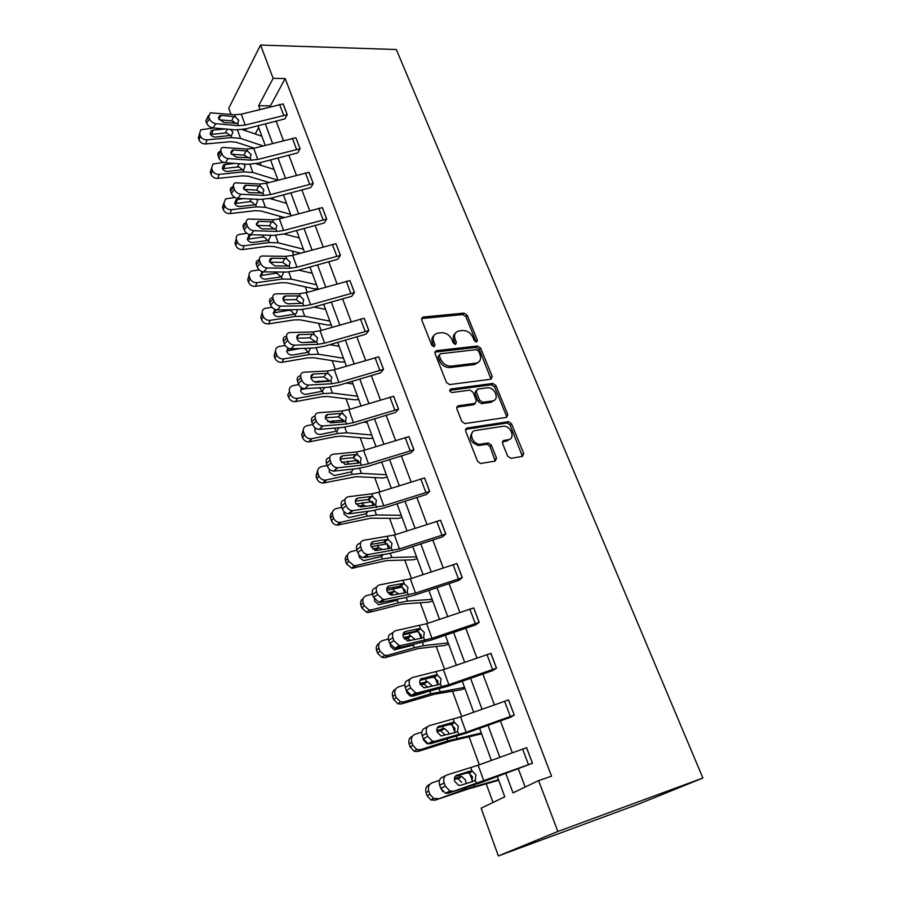 <?xml version="1.0" encoding="UTF-8"?>
<svg xmlns="http://www.w3.org/2000/svg" width="901" height="901" viewBox="0 0 901 901"><rect width="100%" height="100%" fill="white"/><g stroke="black" fill="none" stroke-linecap="round" stroke-linejoin="round"><path stroke-width="1.35" d="M476.528 342.087L477.417 340.251L467.191 315.249L464.015 313.12L422.952 317.062L421.645 319.675L431.759 345.274L434.045 346.795L435.025 344.914L433.708 341.592C432.311 336.873 433.741 334.046 438.01 333.1L441.513 332.728C446.153 332.728 449.622 335.014 451.919 339.609L453.248 342.909L455.501 344.419L456.435 342.56L455.118 339.272C453.699 334.609 455.084 331.805 459.251 330.87L462.686 330.521C467.236 330.521 470.66 332.784 472.957 337.334L474.286 340.601L476.528 342.087M476.235 342.087L465.918 316.679L462.731 314.562L421.477 318.571M433.877 346.806L432.446 343.011L433.708 341.592M455.275 344.419L453.834 340.679L455.118 339.272M507.68 456.188L511.002 458.35L522.467 456.379L523.695 453.462L511.588 423.853L508.603 421.691L466.932 428.043L465.592 430.948L477.575 461.312L480.526 463.531L495.223 461.053L496.507 458.091L491.338 445.162L488.353 442.965L479.985 444.204C472.203 444.52 467.946 431.275 475.537 430.498L503.591 426.207C511.137 425.768 515.687 438.855 508.254 439.711L503.749 440.443L502.488 443.348L507.68 456.188M273.138 78.331L285.178 78.556L551.547 776.2L538.607 780.593L557.854 831.488L702.893 778.025L396.327 49.521L260.558 45.05L273.138 78.331L258.621 105.755L259.961 109.393M490.977 379.208L492.228 376.494L480.65 348.158L477.474 346.018L436.321 350.669L434.958 353.372L446.412 382.396L449.576 384.592L490.977 379.208M495.944 385.594L507.792 414.55L506.553 417.366L464.871 423.616L461.819 421.409L456.784 408.649L458.136 405.799L475.097 403.4L476.392 400.596L473.07 392.295L469.962 390.122L451.998 392.521C449.531 391.53 449.115 390.37 450.759 389.018L492.87 383.443L495.944 385.594L494.593 386.934L506.396 415.857L507.792 414.55M497.363 776.651L504.774 796.833L481.134 808.174L498.354 855.95L638.392 804.154L702.893 778.025M481.607 733.819L451.198 740.982L418.03 751.445L414.223 751.31L410.225 747.098L409.155 744.023C408.209 740.262 409.336 737.626 412.534 736.128M448.642 644.181L444.689 645.443L418.041 648.619L385.223 657.561L382.193 657.572L377.598 653.27L376.573 650.342C375.717 647.188 376.595 644.846 379.186 643.291M417.197 558.654L413.3 559.803L386.428 560.613L351.84 568.272L346.525 563.936L345.556 561.143C344.779 558.451 345.477 556.356 347.617 554.847M387.16 476.967L383.319 478.014L356.289 476.652L323.02 483.06C320.08 482.88 318.042 481.449 316.904 478.769L315.969 476.1L317.681 470.435M358.44 398.85L357.686 399.729L354.656 399.807L327.502 396.485L321.398 396.823L295.573 401.621C292.296 401.812 289.976 400.438 288.624 397.487L287.746 394.942L289.503 391.653L290.392 394.21C291.744 397.172 294.075 398.557 297.375 398.366L295.776 401.587M330.949 324.101L330.239 325.036L327.221 324.968L299.977 319.832L293.917 319.911L268.611 323.876C265.299 324.078 262.968 322.738 261.617 319.832L260.772 317.4L262.123 312.658M258.677 127.582L255.22 133.979M260.04 162.676L261.008 165.322M267.045 181.901L267.439 182.982M272.789 197.679L273.476 199.56M279.513 216.139L280.425 218.639M285.82 233.449L286.214 234.53M292.251 251.12L293.692 255.096M305.259 286.833L307.264 292.352M318.549 323.335L321.139 330.453M332.131 360.625L335.33 369.433M346.018 398.749L349.858 409.302M360.209 437.728L364.714 450.106M374.715 477.575L379.918 491.867M389.57 518.345L395.494 534.642M404.752 560.062L411.453 578.442M420.305 602.746L427.795 623.312M436.219 646.456L444.542 669.308M452.516 691.202L461.706 716.453M469.207 737.041L479.309 764.791M486.303 784.005L493.027 802.464M317.636 287.915L316.961 288.883L313.942 288.737L286.664 282.768L280.628 282.711L255.49 286.304C252.19 286.473 249.881 285.133 248.563 282.283L247.73 279.907L249.048 275.346M344.542 361.076L343.822 361.977L340.792 361.977L313.582 357.731L307.511 357.934L282.036 362.292C278.702 362.54 276.348 361.188 274.974 358.215L274.107 355.737L275.515 350.804M372.642 437.469L371.865 438.314L368.824 438.472L341.727 436.107L335.611 436.602L309.144 441.884C306.025 441.884 303.84 440.476 302.601 437.661L301.7 435.059L303.277 429.664M402.004 517.343L398.141 518.447L371.189 518.143L337.256 525.17C334.496 524.844 332.593 523.402 331.534 520.846L330.588 518.12C329.856 515.609 330.487 513.626 332.458 512.151M432.739 600.922L428.808 602.127L402.049 604.087L369.41 612.32L366.82 612.398L361.875 608.062L360.873 605.202C360.062 602.296 360.839 600.077 363.193 598.546M464.927 688.465L460.94 689.794L434.417 694.243L401.429 703.918L397.994 703.872L393.714 699.604L392.667 696.597C391.766 693.162 392.757 690.673 395.629 689.141M498.692 780.277L468.407 788.904L435.059 800.178L430.903 799.964L427.164 795.808L426.072 792.643C425.092 788.702 426.252 785.965 429.552 784.433L430.16 784.061M234.215 123.392L233.483 121.365M230.983 114.438L228.753 108.255L260.558 45.05M498.354 855.95L557.854 831.488M505.844 773.542L513.007 792.88L538.607 780.593M265.311 123.831L272.564 143.417M277.947 157.957L285.426 178.173M290.843 192.814L298.58 213.695M304.031 228.437L312.016 249.982M317.512 264.838L325.745 287.092M331.286 302.049L339.79 325.024M345.376 340.094L354.161 363.824M359.781 379.006L368.858 403.524M374.512 418.807L383.894 444.148M389.592 459.544L399.289 485.718M405.033 501.226L415.046 528.29M420.835 543.911L431.185 571.887M437.019 587.621L447.718 616.554M453.586 632.401L464.668 662.314M470.581 678.284L482.035 709.233M487.993 725.316L499.841 757.336M246.469 128.697L245.444 130.645M491.383 760.41L479.591 728.323M473.656 712.207L462.258 681.201M456.379 665.197L445.353 635.228M439.508 619.336L428.853 590.358M423.053 574.59L412.748 546.558M406.993 530.903L397.026 503.794M391.304 488.252L381.664 462.022M375.987 446.603L366.662 421.217M361.031 405.9L351.998 381.337M346.401 366.133L337.661 342.357M332.109 327.266L323.639 304.245M318.132 289.255L309.933 266.966M304.47 252.089L296.53 230.498M291.102 215.733L283.41 194.819M278.015 180.155L270.57 159.905M265.209 145.343L258.001 125.712M285.178 78.556L270.435 105.822L270.739 106.633M276.123 121.027L283.432 140.579M288.849 155.073L296.395 175.244M301.858 189.841L309.64 210.665M315.136 225.374L323.177 246.874M328.719 261.684L337.019 283.883M342.594 298.794L351.165 321.713M356.785 336.737L365.637 360.411M371.291 375.548L380.436 399.999M386.135 415.248L395.584 440.51M401.328 455.861L411.093 481.979M416.87 497.442L426.961 524.427M432.784 540.003L443.213 567.889M449.081 583.589L459.87 612.432M465.772 628.234L476.933 658.057M482.88 673.982L494.412 704.83M500.415 720.868L512.354 752.785M518.39 768.947L525.159 787.046M270.435 105.822L258.621 105.755M445.308 786.168L444.159 782.935C443.089 778.937 444.013 776.279 446.93 774.961L478.149 765.219L526.589 747.695L532.48 763.26L448.079 793.252L445.421 793.229L440.78 788.398L445.308 786.168L449.959 791.022L452.629 791.044M448.079 793.252L482.947 781.933L532.48 763.26M427.727 736.41L426.612 733.268C425.576 729.371 426.511 726.825 429.417 725.632L460.557 716.858L508.536 699.931L514.268 715.112L466.144 732.231L434.98 741.309L430.565 743.697L428.166 743.685L423.335 738.831L427.727 736.41L432.581 741.298L434.98 741.309M430.565 743.697L465.321 733.437L510.394 717.331L514.268 715.112L508.479 699.953M410.586 687.925L409.505 684.861C408.502 681.077 409.448 678.633 412.354 677.541L443.393 669.702L490.921 653.349L496.519 668.159L448.856 684.692L417.782 692.824L413.491 695.392L411.363 695.392L406.328 690.515L410.586 687.925L415.643 692.824L417.782 692.824M413.491 695.392L448.124 686.145L492.768 670.569L496.519 668.159M393.883 640.656L392.825 637.66C391.856 633.977 392.825 631.646 395.719 630.655L426.657 623.695L473.735 607.905L479.197 622.343L431.984 638.325L401.013 645.555L396.845 648.292L394.998 648.303L389.75 643.415L393.883 640.656L399.154 645.567L401.013 645.555M396.845 648.292L431.354 640.014L475.57 624.934L479.197 622.343M377.598 594.547L376.562 591.63C375.627 588.049 376.595 585.808 379.49 584.918L410.327 578.814L456.953 563.542L462.292 577.642L415.519 593.083L384.648 599.458L380.616 602.352L379.051 602.375L373.577 597.464L377.598 594.547L383.083 599.469L384.648 599.458M380.616 602.352L404.245 597.881L414.989 594.998L458.789 580.402L462.292 577.642M361.706 549.576L360.693 546.727C359.781 543.235 360.772 541.096 363.666 540.296L394.39 535.003L440.578 520.237L445.792 534L399.458 548.923L368.7 554.487L364.77 557.528L363.497 557.55C360.85 557.066 358.947 555.433 357.798 552.64L361.706 549.576C362.855 552.369 364.759 554.014 367.417 554.509L368.7 554.487M364.77 557.528L388.342 553.732L399.019 551.052L442.402 536.928L445.792 534M346.198 505.686L345.207 502.904C344.328 499.503 345.331 497.453 348.214 496.755L371.741 493.838L378.825 492.216L424.596 477.947L429.676 491.394L383.77 505.821L353.124 510.597L348.327 513.807C345.579 513.39 343.596 511.745 342.403 508.896L346.198 505.686C347.403 508.547 349.385 510.191 352.133 510.619L353.124 510.597M349.306 513.784L372.811 510.642L383.421 508.153L426.398 494.469L429.676 491.394M331.05 462.844L330.093 460.129C329.237 456.818 330.25 454.859 333.122 454.239L356.582 451.942L363.621 450.444L408.975 436.636L413.942 449.779L368.464 463.722L361.402 465.265L337.92 467.754L333.528 471.099C330.667 470.75 328.617 469.117 327.367 466.189L331.05 462.844C332.311 465.772 334.372 467.416 337.233 467.777L337.92 467.754M334.215 471.077L357.652 468.554L368.194 466.245L410.766 452.989L413.942 449.779M316.274 421.015L315.339 418.368C314.505 415.136 315.53 413.255 318.391 412.726L341.783 411.014L348.777 409.628L393.658 396.282L398.569 409.11L353.496 422.603L346.491 424.022L323.076 425.925L319.078 429.394C316.127 429.113 313.998 427.479 312.692 424.484L316.274 421.015C317.591 424.011 319.72 425.655 322.682 425.936L323.076 425.925M319.472 429.372L342.842 427.434L353.316 425.306L395.494 412.467L398.569 409.11M301.835 380.154L300.923 377.575C300.112 374.422 301.148 372.62 304.009 372.169L327.311 371.009L334.271 369.748L378.792 356.83L383.533 369.376L338.877 382.429L331.917 383.736L308.581 385.065L304.966 388.635C301.925 388.444 299.718 386.811 298.355 383.758L301.835 380.154C303.209 383.229 305.416 384.862 308.469 385.065L308.581 385.065M305.079 388.635L328.369 387.261L338.776 385.301L380.571 372.868L383.533 369.376M287.734 340.24L286.833 337.717C286.067 334.767 287.014 333.055 289.694 332.559L313.176 331.928L320.08 330.768L364.218 318.267L368.847 330.543L324.597 343.157L317.67 344.362L294.424 345.139L291.012 348.833C287.937 348.631 285.718 347.009 284.344 343.957L287.734 340.24C289.12 343.304 291.35 344.937 294.424 345.139M291.012 348.833L314.224 348L324.563 346.198L365.975 334.147L368.847 330.543M273.949 301.238L273.082 298.772C272.339 296.024 273.206 294.379 275.683 293.85L299.357 293.715L306.216 292.656L349.903 280.571L354.487 292.555L310.631 304.775L303.75 305.867L280.583 306.137L277.26 309.933C274.208 309.674 272.001 308.052 270.649 305.056L273.949 301.238C275.312 304.234 277.519 305.867 280.583 306.137M277.26 309.933L300.393 309.617L310.665 307.973L351.705 296.294L354.487 292.555M260.479 263.115L259.623 260.693C258.914 258.136 259.713 256.582 262 256.008L285.842 256.346L292.656 255.377L335.96 243.687L340.443 255.422L296.97 267.237L290.145 268.228L267.045 268.002L263.813 271.899C260.772 271.584 258.598 269.962 257.269 267.034L260.479 263.115C261.808 266.054 264.004 267.676 267.045 268.002M263.813 271.899L286.867 272.079L297.071 270.582L337.751 259.263L340.443 255.422M247.302 225.836L246.469 223.471C245.793 221.094 246.514 219.607 248.62 219.022L272.62 219.788L279.4 218.92L322.367 207.602L326.703 219.089L283.612 230.521L276.832 231.422L253.823 230.712L250.669 234.71C247.651 234.339 245.477 232.728 244.182 229.856L247.302 225.836C248.608 228.719 250.782 230.341 253.823 230.712M250.669 234.71L273.634 235.364L283.781 234.012L324.101 223.031L326.703 219.089M234.418 189.379L233.607 187.07C232.965 184.851 233.607 183.444 235.555 182.835L259.691 184.029L266.414 183.252L309.02 172.305L313.266 183.534L270.548 194.605L263.802 195.404L240.882 194.256L237.819 198.344C234.801 197.916 232.661 196.305 231.377 193.49L234.418 189.379C235.713 192.206 237.864 193.828 240.882 194.256M237.819 198.344L260.693 199.436L270.773 198.231L310.732 187.577L313.266 183.534M221.826 153.722L221.027 151.458C220.407 149.397 220.993 148.057 222.772 147.437L247.032 149.037L253.722 148.35L295.9 137.74L300.112 148.744L257.765 159.454L251.064 160.175L228.223 158.587L225.239 162.754C222.243 162.293 220.114 160.671 218.853 157.923L221.826 153.722C223.088 156.481 225.216 158.103 228.223 158.587M225.239 162.754L248.034 164.286L258.046 163.205L297.657 152.877L300.112 148.744M209.494 118.831L208.705 116.612L210.282 112.794L234.643 114.787L241.288 114.179L283.162 103.908L287.228 114.675L245.241 125.059L238.585 125.689L215.846 123.685L212.94 127.942C209.956 127.424 207.838 125.813 206.611 123.11L209.494 118.831C210.733 121.534 212.85 123.155 215.846 123.685M212.94 127.942L235.634 129.879L245.579 128.922L284.851 118.909L287.228 114.675M455.242 333.336C453.169 335.059 452.696 337.515 453.834 340.679M433.843 335.656C431.804 337.425 431.331 339.868 432.446 343.011M491.068 379.186L479.332 349.543L476.167 347.414L434.789 352.133M478.589 351.131L476.336 349.644L440.24 353.789L439.283 355.681L440.679 359.217C442.92 363.767 446.322 366.088 450.905 366.189L475.919 363.159C480.109 362.157 481.461 359.308 479.996 354.6L478.589 351.131M439.147 354.983L438.01 357.089L439.283 355.681M478.476 362.213L474.602 364.533L449.61 367.574C445.038 367.484 441.636 365.164 439.406 360.625L438.01 357.089M506.565 417.366L506.396 415.857M475.221 403.378L473.746 404.74L456.627 407.173M449.667 390.358L491.36 384.806L492.712 383.454M492.397 400.956C499.999 400.213 495.1 387.036 487.52 387.768L477.575 389.086L476.28 391.856L479.614 400.145L482.677 402.319L492.397 400.956L491.034 402.285L494.21 400.326M476.111 390.46L474.94 393.208L476.28 391.856M491.034 402.285L481.325 403.648L478.262 401.486L474.94 393.208M494.593 386.934L491.36 384.806M509.876 439.147L506.846 440.994L502.341 441.727L503.749 440.443M472.293 432.491C468.486 438.393 470.592 442.729 478.611 445.499L480.965 444.137M495.246 461.053L489.953 446.445L486.979 444.249L479.591 445.421M522.411 456.39L510.191 425.148L507.218 422.986L465.445 429.383M213.683 127.998L200.732 129.789L198.333 137.864L199.087 140.049L200.337 135.916L199.571 133.72M261.864 136.242L242.38 129.598M263.047 145.906L240.567 138.416L231.613 137.605L207.016 139.835L205.743 143.946C202.534 143.969 200.326 142.673 199.087 140.049M254.33 148.192L236.197 142.223L230.251 141.705L205.743 143.946M230.588 129.451L232.897 132.087L231.602 135.341L215.553 137.031C212.996 137.042 211.217 136.006 210.226 133.911L211.172 130.735L213.086 130.071L225.329 129.001M200.337 135.916C201.576 138.54 203.806 139.846 207.016 139.835M230.228 135.713L227.221 133.224L225.216 133.01L210.507 134.519M236.332 123.572L231.715 120.892L233.618 116.578L221.173 115.429L218.774 118.932M208.705 116.612L205.833 120.903L206.611 123.11M205.833 120.903L208.469 115.497M219.27 119.765L231.715 120.892M233.618 116.578L235.488 117.13L238.72 120.283L237.729 123.324L223.685 122.457L218.639 118.594L219.889 115.531L221.173 115.429M223.583 162.405L212.985 163.971L210.282 172.237L211.566 168.104M274.073 169.444L255.895 163.7M277.902 180.189L252.854 172.485L243.878 171.843L219.123 174.389L217.783 178.398C214.551 178.454 212.321 177.148 211.059 174.467L210.282 172.237M269.14 182.531L248.417 176.247L242.437 175.83L217.783 178.398M243.54 163.982L245.14 166.156L243.675 169.602L227.694 171.427C225.126 171.46 223.335 170.413 222.322 168.273L223.459 164.883L234.519 163.385M211.059 174.467L212.377 170.435L211.6 168.205M212.377 170.435C213.638 173.116 215.891 174.434 219.123 174.389M242.504 169.917L239.351 167.181L237.335 166.978L222.502 168.701M234.924 197.465L225.554 198.896L222.502 207.354L223.775 203.085M286.541 203.344L269.759 198.49M290.595 214.348L265.412 207.286L256.402 206.813L231.489 209.685L230.07 213.593C226.827 213.683 224.574 212.366 223.29 209.629L222.502 207.354M284.525 217.524L260.896 211.003L254.893 210.699L230.07 213.593M256.548 199.245L257.641 200.957L255.997 204.595L240.105 206.554C237.515 206.622 235.713 205.563 234.677 203.389L236.028 199.752L243.552 198.614M223.29 209.629L224.676 205.71L223.876 203.423M224.676 205.71C225.96 208.446 228.235 209.775 231.489 209.685M255.017 204.854L251.739 201.858L249.701 201.678L234.767 203.603M248.856 158.047L244.047 155.118L246.018 150.906L233.517 149.971L231.05 153.429M221.027 151.458L218.065 155.659L218.853 157.923M218.065 155.659C217.456 153.598 218.042 152.258 219.821 151.638L220.768 150.287M231.456 154.217L244.047 155.118M246.018 150.906L247.899 151.424L251.154 154.612L250.185 157.765L236.085 157.157L230.994 153.283L232.39 150.073L233.517 149.971M261.628 193.264L256.639 190.088L258.688 185.978L246.142 185.279L243.608 188.669M233.607 187.07L230.566 191.192L231.377 193.49M230.566 191.192C229.935 188.973 230.577 187.566 232.514 186.957L233.348 185.831M243.934 189.413L256.639 190.088M258.688 185.978L260.569 186.473L263.869 189.694L262.912 192.949L248.755 192.623L243.63 188.737L245.173 185.358L246.142 185.279M246.829 233.269L238.416 234.587C236.479 235.668 235.814 237.278 236.422 239.418L234.981 243.236L236.265 238.833M299.267 237.943L283.995 233.956M303.4 249.194L278.24 242.842L269.208 242.538L244.126 245.759L242.639 249.554C239.373 249.678 237.087 248.349 235.792 245.568L234.981 243.236M300.562 253.181L273.645 246.491L267.62 246.311L242.639 249.554M269.714 235.251L270.413 236.512L268.566 240.353L252.787 242.459C250.185 242.56 248.361 241.491 247.313 239.272L248.913 235.386L252.348 234.756M235.792 245.568L237.245 241.761L236.422 239.418M237.245 241.761C238.551 244.554 240.849 245.883 244.126 245.759M267.743 240.387L264.398 237.278L262.349 237.121L247.302 239.261M274.659 229.259L269.5 225.824L271.629 221.815L259.037 221.364L256.436 224.664M246.469 223.471L243.349 227.502L244.182 229.856M243.349 227.502C242.684 225.126 243.405 223.639 245.511 223.043L246.198 222.153M256.706 225.396L269.5 225.824M271.629 221.815L273.521 222.288L276.855 225.543L275.92 228.91L261.718 228.865L256.537 224.98L258.249 221.421L259.037 221.364M259.173 269.861L251.604 271.066C249.386 272.125 248.608 273.848 249.25 276.213L247.73 279.907M312.264 273.285L298.693 270.131M316.488 284.772L291.35 279.164L282.283 279.062L257.044 282.632L255.49 286.304M283.466 272.845L281.495 276.866L265.75 279.152C263.126 279.276 261.279 278.206 260.209 275.943L262.416 271.708M248.563 282.283L250.084 278.6L249.25 276.213M250.084 278.6C251.424 281.461 253.733 282.801 257.044 282.632M280.718 276.618L277.328 273.476L275.267 273.33L260.13 275.683M287.937 265.998L282.644 262.337L284.862 258.452L272.215 258.249L269.579 261.448M259.623 260.693L256.425 264.624L257.269 267.034M256.425 264.624C255.715 262.078 256.515 260.513 258.801 259.95L259.342 259.285M269.793 262.168L282.644 262.337M284.862 258.452L286.766 258.891L290.133 262.18L289.21 265.66L288.309 266.009L274.963 265.919L269.737 262.033C269.162 259.984 269.793 258.745 271.618 258.294L272.215 258.249M271.944 307.264L265.119 308.367C262.596 309.392 261.684 311.217 262.371 313.83L260.772 317.4M325.531 309.392L313.908 307.038M329.856 321.128L304.752 316.296L295.652 316.386L270.244 320.339L268.611 323.876M296.801 309.989C297.398 311.971 296.744 313.357 294.852 314.145L279.006 316.668C276.359 316.825 274.49 315.744 273.408 313.424L274.816 309.403M261.617 319.832L263.227 316.274L262.371 313.83M263.227 316.274C264.579 319.191 266.921 320.542 270.244 320.339M293.974 313.649L290.55 310.473L288.466 310.349L273.262 312.917M301.43 303.344L296.091 299.673L298.389 295.9L285.696 295.978L283.027 299.053M273.082 298.772L269.782 302.601L270.649 305.056M269.782 302.601C269.05 299.853 269.917 298.22 272.395 297.679M283.184 299.774L296.091 299.673M298.389 295.9L300.303 296.316L303.705 299.65L302.804 303.243L288.5 303.817C286.079 303.603 284.322 302.308 283.241 299.92C282.644 297.735 283.331 296.418 285.302 296.001L285.696 295.978M315.226 341.524L309.831 337.852L312.219 334.203L314.145 334.598L317.591 337.954L316.701 341.67L302.815 342.571M285.121 345.488L278.972 346.525C276.123 347.493 275.064 349.419 275.785 352.302L274.107 355.737M339.103 346.277L329.743 344.678M343.506 358.271L318.447 354.251L309.325 354.543L283.759 358.891L282.036 362.292M310.496 348.135L308.502 352.257L292.555 355.028C289.897 355.219 288.005 354.127 286.901 351.762L287.802 347.977M274.974 358.215L276.652 354.803L275.785 352.302M276.652 354.803C278.037 357.776 280.402 359.139 283.759 358.891M300.033 348.507L286.709 350.973M307.523 351.503L304.741 348.529M286.833 337.717L283.455 341.434L284.344 343.957M283.455 341.434C282.689 338.494 283.646 336.783 286.315 336.276M296.913 338.235L309.831 337.852M315.091 342.166L302.353 342.583C299.92 342.414 298.152 341.119 297.048 338.686C296.418 336.332 297.172 334.958 299.301 334.575L296.801 337.481M312.219 334.203L299.492 334.564M329.383 380.74L314.336 381.776M298.704 384.581L293.107 385.594C289.953 386.484 288.759 388.5 289.503 391.653M352.967 383.972L346.277 383.049M357.472 396.226L332.458 393.073L323.301 393.579L297.567 398.332M324.574 387.486L322.457 391.237L306.284 394.278C303.648 394.435 301.79 393.343 300.697 390.966L301.238 387.441M306.588 388.545L301.734 389.423L302.454 388.117M321.375 390.212L319.562 387.779M449.971 367.507L450.275 366.865M329.327 380.582L323.898 376.9L326.365 373.386L313.593 374.039L310.913 376.787M300.923 377.575L297.443 381.179L298.355 383.758M297.443 381.179C296.643 378.037 297.679 376.235 300.529 375.773L300.596 375.706M310.969 377.575L323.898 376.9L326.41 373.386L328.302 373.746L331.782 377.147L330.926 380.988L316.454 382.249C314.032 382.092 312.275 380.785 311.172 378.341C310.53 375.841 311.329 374.399 313.593 374.039M343.585 420.091L327.615 421.657M312.715 424.562L307.14 425.644C303.964 426.601 302.77 428.685 303.536 431.917L301.7 435.059M367.135 422.513L363.621 422.152M371.741 435.037L346.784 432.773L337.605 433.505L311.701 438.686L309.82 441.794M338.911 427.761L336.737 431.106L320.08 434.462C317.58 434.473 315.823 433.347 314.821 431.083L315.08 427.829M302.601 437.661L304.448 434.53L303.536 431.917M304.448 434.53C305.698 437.357 307.883 438.776 311.025 438.776L311.701 438.686M335.555 429.811L334.553 428.121M474.388 404.099L474.951 404.02M344.024 421.803L343.765 420.53L338.28 416.848L340.848 413.48L328.032 414.437L325.374 416.994M315.339 418.368L311.757 421.848L312.692 424.484M311.757 421.848C310.935 418.627 311.96 416.746 314.821 416.217L315.012 416.025M325.374 417.827L338.28 416.848M340.848 413.48L342.797 413.807L346.311 417.242L345.466 421.206L343.855 421.814L330.735 422.851L325.633 418.931C324.968 416.363 325.768 414.865 328.032 414.437M358.001 460.355L341.58 462.416M327.108 465.457L321.499 466.639C318.312 467.653 317.107 469.815 317.907 473.126L315.969 476.1M386.338 474.726L361.447 473.397L352.235 474.354L326.173 479.985L324.202 482.925M477.564 445.409L479.129 444.948M344.655 464.319L350.196 463.936M353.519 468.993L351.356 471.899L334.203 475.57L329.27 472.135L329.327 469.173M316.904 478.769L318.841 475.796L317.907 473.126M318.841 475.796C319.99 478.499 322.04 479.929 324.991 480.109L326.173 479.985M358.812 463.035L358.542 461.425L353.001 457.731L355.67 454.509L342.819 455.782L340.218 458.136M330.093 460.129L326.421 463.486L327.367 466.189M326.421 463.486C325.565 460.186 326.579 458.226 329.451 457.607L329.822 457.269M340.15 459.026L353.001 457.731M355.67 454.509L357.618 454.802L361.188 458.271L360.366 462.382L358.744 463.046L345.365 464.409L340.432 460.479C339.745 457.843 340.533 456.278 342.819 455.782M372.642 501.564L356.098 504.087M341.851 507.319L336.197 508.603C332.987 509.684 331.793 511.914 332.615 515.304L330.588 518.12M401.26 515.316L376.438 514.967L367.214 516.172L340.983 522.253L338.911 525.035M358.204 506.238L363.283 505.168L366.403 506.249M368.374 511.239L365.524 513.919L348.676 517.625L344.058 514.167L343.957 511.498M331.534 520.846L333.573 518.041L332.615 515.304M333.573 518.041C334.631 520.609 336.546 522.062 339.317 522.389L340.983 522.253M373.926 505.258L373.656 503.276L368.07 499.571L370.84 496.507L357.945 498.129L355.456 500.235M345.207 502.904L341.423 506.125L342.403 508.896M341.423 506.125C340.555 502.735 341.547 500.686 344.43 499.987L345.027 499.481M355.298 501.193L368.07 499.571M370.84 496.507L372.8 496.766L376.404 500.28L375.604 504.537L373.994 505.247L360.344 506.959L355.591 503.028C354.881 500.325 355.67 498.692 357.945 498.129M387.475 543.754L371.156 546.716M356.931 550.184L351.244 551.558C348.023 552.707 346.829 555.027 347.673 558.507L345.556 561.143M416.532 556.841L391.8 557.516L382.542 558.98L356.143 565.558L353.98 568.159M372.699 549.047L378.792 547.707L382.508 549.599M383.477 554.52L380.83 556.683L363.508 560.67L359.195 557.19L358.992 554.825M346.525 563.936L348.653 561.312L347.673 558.507M348.653 561.312L354.003 565.67L356.143 565.558M389.378 548.518L389.142 546.13L384.682 542.436L383.499 542.425L386.371 539.53L373.442 541.49L371.088 543.348M360.693 546.727L356.796 549.813L357.798 552.64M356.796 549.813C355.895 546.333 356.886 544.193 359.769 543.393L360.648 542.695M370.829 544.373L383.499 542.425M386.371 539.53L388.342 539.744L391.991 543.303L391.214 547.695L389.604 548.472L375.683 550.534L371.122 546.614C370.39 543.832 371.156 542.132 373.442 541.49M404.583 592.948L402.443 587.013L386.777 590.324M372.406 594.074L366.662 595.572C363.418 596.789 362.225 599.188 363.103 602.746L360.873 605.202M432.153 599.345L407.522 601.08L398.242 602.825L371.685 609.898L369.41 612.32M387.847 592.824L394.661 591.281L398.625 593.827M398.783 598.917L396.508 600.483L378.724 604.729L374.703 601.26L374.444 599.199M361.875 608.062L364.105 605.618L363.103 602.746M364.105 605.618L369.072 609.977L371.685 609.898M393.669 594.975L389.322 594.311M405.18 592.835L405 590.02L400.765 586.337L399.301 586.303L402.285 583.589L389.322 585.92L387.148 587.508M376.562 591.63L372.552 594.559L373.577 597.464M372.552 594.559C371.617 590.988 372.597 588.758 375.492 587.869L376.708 586.968M386.777 588.578L399.301 586.303M402.285 583.589L404.267 583.769L407.95 587.362L407.207 591.912L405.596 592.757L391.417 595.189L387.025 591.27C386.27 588.409 387.036 586.63 389.322 585.92M417.501 631.398L402.995 634.923M388.354 639.012L382.452 640.645C379.186 641.94 378.003 644.418 378.904 648.078L376.573 650.342M448.157 642.841L423.628 645.713L414.336 647.729L387.599 655.331L385.223 657.561M403.58 637.638L410.901 635.915L415.181 639.564M377.598 653.27L379.929 651.029L378.904 648.078M379.929 651.029L384.558 655.354L387.599 655.331M414.336 647.729L413.368 645.026L394.345 649.869L390.595 646.411L390.302 644.643M410.71 640.566L407.793 638.618L404.448 639M421.33 638.268L421.24 634.991L417.231 631.319L415.485 631.274L418.582 628.729L405.596 631.455L403.659 632.75M392.825 637.66L388.703 640.431L389.75 643.415M388.703 640.431C387.734 636.759 388.703 634.428 391.597 633.448L393.23 632.344M403.152 633.876L415.485 631.274M418.582 628.729L420.576 628.875L424.315 632.513L423.594 637.221L421.983 638.133L407.545 640.949L403.333 637.03C402.544 634.101 403.299 632.243 405.596 631.455M424.281 679.23L419.877 680.537M404.819 685.019L398.636 686.855C395.359 688.229 394.176 690.785 395.111 694.547L392.667 696.597M464.533 687.384L430.813 693.747L403.907 701.902L401.429 703.918M419.9 683.487L427.536 681.663L431.613 685.312M393.714 699.604L396.158 697.565L395.111 694.547M396.158 697.565L400.461 701.845L403.907 701.902M406.576 691.146L406.88 692.678L410.372 696.101L413.052 696.135L425.047 692.509M427.738 687.362L424.067 684.152L420.362 684.681M437.841 684.873L437.886 681.066L434.079 677.428L432.086 677.349L435.296 675.007L420.632 679.14M409.505 684.861L405.259 687.463L406.328 690.515M405.259 687.463C404.256 683.69 405.213 681.257 408.119 680.165L410.225 678.87M419.967 680.266L432.086 677.349M435.296 675.007L437.3 675.097L441.073 678.78L440.386 683.656L438.776 684.636L424.101 687.857L420.046 683.949C419.235 680.942 419.979 679.005 422.276 678.138M421.837 732.119L415.226 734.214C411.926 735.667 410.755 738.324 411.712 742.176L409.155 744.023M481.303 732.997L447.707 740.904L420.632 749.643L418.03 751.445M436.827 730.429L444.565 728.549L448.45 732.198L448.811 734.326M410.225 747.098L412.793 745.273L411.712 742.176M412.793 745.273L416.803 749.508L420.632 749.643M428.673 743.798L426.837 743.505L423.571 740.104L423.267 738.629M444.587 734.428L440.735 730.824L436.996 731.409M454.712 732.682L454.949 728.301L451.345 724.686L449.092 724.584L452.426 722.444L438.066 726.724M426.612 733.268L422.231 735.7L423.335 738.831M422.231 735.7C421.206 731.815 422.141 729.281 425.047 728.076L427.705 726.589M437.278 727.805L449.092 724.584M452.426 722.444L454.667 722.568L458.271 726.217L457.607 731.263L455.996 732.322L441.085 735.959L437.188 732.074C436.354 728.977 437.086 726.949 439.384 725.992M439.474 780.345L432.243 782.778C428.921 784.32 427.75 787.069 428.741 791.033L426.072 792.643M498.49 779.737L465.029 789.265L435.059 800.178M454.419 778.464L461.999 776.628L465.716 780.277L465.952 783.645M427.164 795.808L429.856 794.209L428.741 791.033M429.856 794.209L433.606 798.387L437.785 798.613M442.628 791.438L440.375 787.226M461.729 782.305L458.001 778.689L454.374 779.196M471.933 781.764L472.451 776.741L469.027 773.159L466.527 773.013L470.007 771.087L455.996 775.558M444.159 782.935L439.654 785.176L440.78 788.398M439.654 785.176C438.584 781.19 439.508 778.543 442.414 777.225L445.702 775.581M455.095 776.527L466.527 773.013M470.007 771.087L472.473 771.256L475.897 774.871L475.266 780.097L473.667 781.223L460.591 785.323L458.519 785.312L454.78 781.437C453.913 778.25 454.633 776.144 456.931 775.097M476.111 341.648L477.417 340.251M433.764 346.344L435.025 344.914M455.151 343.968L456.435 342.56M421.803 318.515L423.031 317.062M462.731 314.562L464.015 313.12M465.918 316.679L467.191 315.249M435.059 352.088L436.321 350.669M476.122 347.414L477.44 346.029M479.332 349.543L480.65 348.158M490.887 377.846L492.228 376.494M439.406 360.625L440.679 359.217M449.926 367.54L451.221 366.155M474.602 364.533L475.919 363.159M456.807 407.139L458.136 405.799M473.746 404.74L475.097 403.4M449.678 390.156L450.759 389.018M478.262 401.486L479.614 400.145M481.539 403.637L482.891 402.296M506.846 440.994L508.254 439.711M486.619 444.283L488.004 442.988M489.953 446.445L491.338 445.162M495.111 459.352L496.507 458.091M465.58 429.36L466.932 428.043M506.936 423.008L508.322 421.713M510.191 425.148L511.588 423.853M522.265 454.723L523.695 453.462M231.613 137.605L230.893 135.589M240.567 138.416L237.515 129.969M213.086 130.071L211.791 134.204M225.216 133.01L227.446 129.181M283.105 103.908L287.182 114.675M237.729 123.324L238.585 125.689M234.643 114.787L235.488 117.13M241.288 114.179L245.241 125.059M279.58 104.37L283.646 115.148M243.878 171.843L243.146 169.782M252.854 172.485L249.915 164.342M225.182 164.309L223.82 168.341M237.335 166.978L239.339 163.7M256.402 206.813L255.659 204.707M265.412 207.286L262.596 199.459M237.537 199.29L236.107 203.209M249.701 201.678L251.435 198.997M295.9 137.74L300.056 148.744M250.185 157.765L251.064 160.175M247.032 149.037L247.899 151.424M253.722 148.35L257.765 159.454M292.352 138.247L296.497 149.251M308.964 172.305L313.221 183.534M262.912 192.949L263.802 195.404M259.691 184.029L260.569 186.473M266.414 183.252L270.548 194.605M305.394 172.846L309.629 184.086M269.208 242.538L268.43 240.398M278.24 242.842L275.537 235.352M250.163 235.037L248.665 238.844M262.349 237.121L263.734 235.082M322.321 207.613L326.658 219.089M275.92 228.91L276.832 231.422M272.62 219.788L273.521 222.288M279.4 218.92L283.612 230.521M318.717 208.187L323.042 219.686M282.283 279.062L281.495 276.866M291.35 279.164L288.782 272.023M262.957 271.82L261.493 275.255M275.267 273.33L276.235 271.989M335.96 243.687L340.398 255.422M289.21 265.66L290.145 268.228M285.842 256.346L286.766 258.891M292.656 255.377L296.97 267.237M332.334 244.317L336.76 256.064M295.652 316.386L294.852 314.145M304.752 316.296L302.308 309.527M275.864 309.764L274.614 312.467M288.466 310.349L288.906 309.775M349.903 280.571L354.442 292.566M302.804 303.243L303.75 305.867M299.357 293.715L300.303 296.316M306.216 292.656L310.631 304.775M346.254 281.247L350.782 293.253M309.325 354.543L308.502 352.257M318.447 354.251L316.15 347.876M289.03 348.518L288.016 350.512M364.162 318.278L368.802 330.543M316.701 341.67L317.67 344.362M313.176 331.928L314.145 334.598M320.08 330.768L324.597 343.157M360.49 318.999L365.119 331.286M323.301 393.579L322.457 391.237M332.458 393.073L330.295 387.092M328.313 381.596L327.93 380.537M319.191 382.103L318.785 380.977M288.624 397.487L290.392 394.21M378.747 356.841L383.488 369.387M330.926 380.988L331.917 383.736M327.311 371.009L328.302 373.746M334.271 369.748L338.877 382.429M375.041 357.618L379.772 370.176M337.605 433.505L336.737 431.106M346.784 432.773L344.779 427.22M342.853 421.893L342.155 419.956M333.708 422.625L332.987 420.609M316.161 428.561L315.755 429.236M393.658 396.282L398.512 409.122M345.466 421.206L346.491 424.022M341.783 411.014L342.797 413.807M348.777 409.628L353.496 422.603M389.93 397.116L394.773 409.966M352.235 474.354L351.356 471.899M361.447 473.397L359.6 468.295M357.742 463.148L356.706 460.276M348.383 463.598L347.504 461.166M346.975 464.274L347.549 463.7M408.919 436.647L413.886 449.779M360.366 462.382L361.402 465.265M356.582 451.942L357.618 454.802M363.621 450.444L368.464 463.722M405.168 437.537L410.124 450.691M367.214 516.172L366.313 513.66M376.438 514.967L374.771 510.338M372.991 505.382L371.595 501.53M361.425 506.891L363.283 505.168L362.371 502.668M360.614 506.97L362.427 505.27M424.54 477.958L429.631 491.405M375.604 504.537L376.674 507.477M371.741 493.838L372.8 496.766M378.825 492.216L383.77 505.821M420.756 478.904L425.835 492.363M382.542 558.98L381.619 556.413M391.8 557.516L390.302 553.383M388.59 548.641L386.833 543.765M378.51 547.707L377.587 545.15M374.76 550.331L377.665 547.831M440.533 520.249L445.736 534.011M391.214 547.695L392.307 550.714M387.261 536.748L388.342 539.744M394.39 535.003L399.458 548.923M436.726 521.251L441.918 535.036M398.242 602.825L397.307 600.179M407.522 601.08L406.216 597.476M394.109 591.281L393.174 588.657M389.716 594.21L393.264 591.416M456.908 563.553L462.236 577.654M407.207 591.912L408.333 595.009M403.152 580.695L404.267 583.769M410.327 578.814L415.519 593.083M453.068 564.623L458.395 578.746M423.628 645.713L422.524 642.65M420.97 638.347L418.638 631.894M410.09 635.903L409.133 633.212M405.585 638.685L409.234 636.05M473.678 607.916L479.141 622.354M423.594 637.221L424.743 640.386M419.438 625.722L420.576 628.875M426.657 623.695L431.984 638.325M469.815 609.042L475.277 623.515M430.813 693.747L429.935 691.292M440.127 691.427L439.226 688.938M437.762 684.884L435.251 677.924M426.466 681.618L425.509 678.937M421.837 684.242L425.61 681.787M490.865 653.36L496.462 668.17M440.386 683.656L441.569 686.9M436.129 671.876L437.3 675.097M443.393 669.702L448.856 684.692M486.979 654.565L492.565 669.398M447.707 740.904L447.042 739.045M457.032 738.291L456.356 736.399M454.881 732.333L452.279 725.102M451.975 724.28L451.57 723.143M443.258 728.481L442.504 726.375M438.494 730.936L442.391 728.661M457.607 731.263L458.812 734.597M453.237 719.178L454.442 722.489M460.557 716.858L466.144 732.231M504.571 701.226L510.293 716.43M465.029 789.265L464.589 788.037M474.365 786.314L473.915 785.075M472.406 780.908L469.736 773.486M460.467 776.527L459.927 775.04M455.568 778.802L459.589 776.718M526.533 747.706L532.423 763.271M475.266 780.097L476.505 783.51M470.784 767.697L472.011 771.098M478.149 765.219L483.882 780.976M522.603 749.058L528.47 764.656M421.724 318.526L422.952 317.062M476.167 347.414L477.474 346.018M449.61 367.574L450.905 366.189M481.325 403.648L482.677 402.319M491.518 384.795L492.87 383.443M478.611 445.499L479.985 444.204M486.979 444.249L488.353 442.965M507.218 422.986L508.603 421.691M211.172 130.735L210.203 133.832M219.889 115.531L218.436 117.659M223.459 164.883L222.322 168.262M236.028 199.752L234.699 203.435M232.39 150.073L230.791 152.303M245.173 185.358L243.416 187.712M248.913 235.386L247.415 239.204M258.249 221.421L256.312 223.887M262.101 271.809L260.535 275.503M271.618 258.294L269.5 260.862M275.346 309.606L273.96 312.613M285.302 296.001L282.993 298.659M288.793 348.439L287.712 350.579M299.301 334.575L296.789 337.301M297.375 398.366L295.573 401.621M304.966 388.635L308.469 385.065M311.025 438.776L309.144 441.884M338.607 416.836L341.175 413.469M319.078 429.394L322.682 425.936M347.527 464.218L348.124 463.621M324.991 480.109L323.02 483.06M353.609 457.719L356.278 454.498M333.528 471.099L337.233 467.777M339.317 522.389L337.256 525.17M368.971 499.571L371.741 496.507M348.327 513.807L352.133 510.619M375.514 550.511L378.792 547.707M354.003 565.67L351.84 568.272M384.682 542.436L387.554 539.541M363.497 557.55L367.417 554.509M391.124 594.063L394.661 591.281M369.072 609.977L366.82 612.398M400.765 586.337L403.749 583.623M379.051 602.375L383.083 599.469M407.252 638.539L410.901 635.915M384.558 655.354L382.193 657.572M417.231 631.319L420.328 628.797M394.998 648.303L399.154 645.567M423.763 684.107L427.536 681.663M400.461 701.845L397.994 703.872M434.079 677.428L437.289 675.097M411.363 695.392L415.643 692.824M440.679 730.812L444.565 728.549M416.803 749.508L414.223 751.31M451.345 724.686L454.667 722.568M428.166 743.685L432.581 741.298M458.001 778.689L461.999 776.617M433.606 798.387L430.903 799.964M469.027 773.159L472.473 771.256M445.421 793.229L449.959 791.022"/></g></svg>
